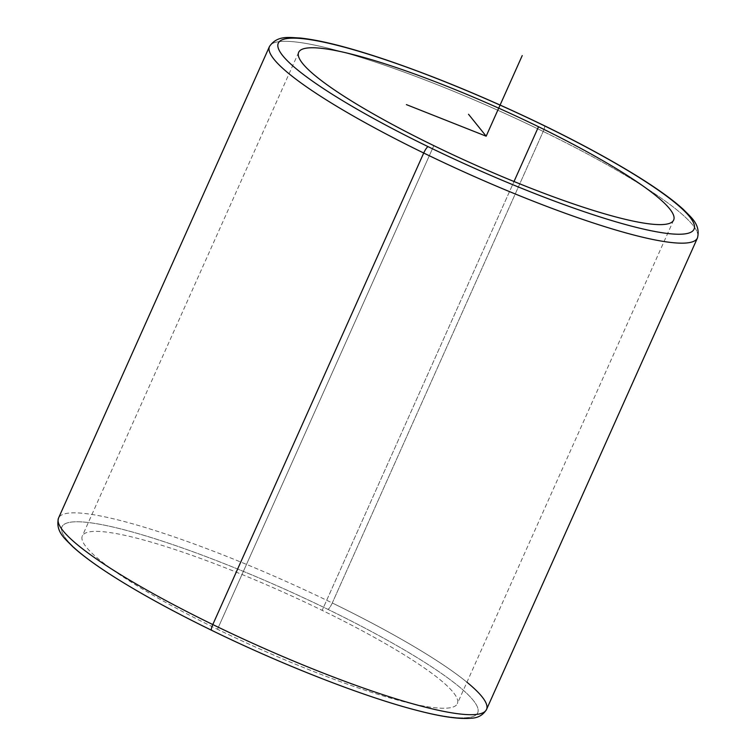<?xml version="1.0" encoding="UTF-8"?>
<svg xmlns="http://www.w3.org/2000/svg" width="756" height="756" viewBox="0 0 756 756"><rect width="100%" height="100%" fill="white"/><g stroke="black" fill="none" stroke-linecap="round" stroke-linejoin="round"><path stroke-width="0.57" stroke-dasharray="3.78 2.83" d="M217.482 629.266L433.821 145.643L217.482 629.266A205.396 30.712 24.1 0 0 457.333 703.685A205.396 30.712 24.1 0 0 322.179 610.357A205.396 30.712 24.1 0 0 82.338 535.938A205.396 30.712 24.1 0 0 217.482 629.266A205.396 30.712 -155.9 0 1 89.359 531.884A205.396 30.712 -155.9 0 1 322.179 610.357L514.014 181.516L322.179 610.357A205.396 30.712 -155.9 0 1 450.311 707.739A205.396 30.712 -155.9 0 1 217.482 629.266M269.476 46.513A234.426 35.05 -155.9 0 1 543.205 131.45A6.7 1.417 116 0 0 544.433 125.732A6.7 1.417 -64 0 1 543.205 131.45A234.426 35.05 -155.9 0 1 697.457 237.96A234.426 35.05 24.1 0 0 543.205 131.45A234.426 35.05 24.1 0 0 269.476 46.513M466.934 682.214A234.426 35.05 24.1 0 0 332.281 602.976A234.426 35.05 24.1 0 0 58.543 518.049A234.426 35.05 -155.9 0 1 332.281 602.976A6.7 1.417 -64 0 1 327.868 609.336A227.726 34.048 -155.9 0 1 469.93 717.293A227.726 34.048 -155.9 0 1 211.793 630.296A227.726 34.048 -155.9 0 1 69.741 522.33A227.726 34.048 -155.9 0 1 327.868 609.336A227.726 34.048 24.1 0 0 69.741 522.33A227.726 34.048 24.1 0 0 211.793 630.296A227.726 34.048 24.1 0 0 469.93 717.293A227.726 34.048 24.1 0 0 327.868 609.336A6.7 1.417 116 0 0 332.281 602.976L543.205 131.45L332.281 602.976A234.426 35.05 -155.9 0 1 486.524 709.487M298.667 52.325L82.338 535.938M673.662 220.062L457.333 703.685"/><path stroke-width="1.13" d="M433.821 145.643A205.396 30.712 -155.9 0 1 298.667 52.325A205.396 30.712 -155.9 0 1 538.518 126.743L514.014 181.516L538.518 126.743A205.396 30.712 -155.9 0 1 673.662 220.062A205.396 30.712 -155.9 0 1 433.821 145.643A205.396 30.712 24.1 0 0 666.641 224.116A205.396 30.712 24.1 0 0 538.518 126.743A205.396 30.712 24.1 0 0 305.689 48.261A205.396 30.712 24.1 0 0 433.821 145.643M428.132 146.673A227.726 34.048 -155.9 0 1 286.07 38.707A227.726 34.048 -155.9 0 1 544.207 125.713A227.726 34.048 -155.9 0 1 686.259 233.68A227.726 34.048 -155.9 0 1 428.132 146.673A6.7 1.417 116 0 0 423.719 153.024A234.426 35.05 -155.9 0 1 269.476 46.513A234.426 35.05 24.1 0 0 423.719 153.024A6.7 1.417 -64 0 1 428.132 146.673A227.726 34.048 24.1 0 0 686.259 233.68A227.726 34.048 24.1 0 0 544.207 125.713A227.726 34.048 24.1 0 0 286.07 38.707A227.726 34.048 24.1 0 0 428.132 146.673M211.567 630.268A6.7 1.417 -64 0 1 212.795 624.56A6.7 1.417 116 0 0 211.567 630.268C283.226 665.308 365.224 697.268 418.021 710.668C441.731 716.839 459.506 719.343 471.357 718.2C478.028 717.983 483.093 715.082 486.524 709.487A234.426 35.05 -155.9 0 1 212.795 624.56L423.719 153.024L212.795 624.56A234.426 35.05 24.1 0 0 486.524 709.487L697.457 237.96A234.426 35.05 -155.9 0 1 423.719 153.024A234.426 35.05 24.1 0 0 697.457 237.96C700.907 224.211 690.398 216.849 683.509 209.563C672.367 199.386 655.877 187.592 634.029 174.192C608.542 158.599 578.68 142.449 544.433 125.732A6.7 1.417 116 0 0 544.207 125.713A6.7 1.417 -64 0 1 544.433 125.732C491.041 99.858 439.548 78.341 389.945 61.179C351.294 47.949 321.291 40.219 299.934 37.989C289.907 37.696 277.424 34.776 269.476 46.513L58.543 518.049A234.426 35.05 24.1 0 0 212.795 624.56A234.426 35.05 -155.9 0 1 58.543 518.049C55.093 531.789 65.602 539.16 72.491 546.437C83.632 556.624 100.123 568.418 121.971 581.818C147.458 597.41 177.32 613.56 211.567 630.268A6.7 1.417 116 0 0 211.793 630.296M486.524 709.487A234.426 35.05 24.1 0 0 466.934 682.214M406.397 104.611L486.165 136.193L468.522 114.26M486.165 136.193L522.226 55.585"/></g></svg>
